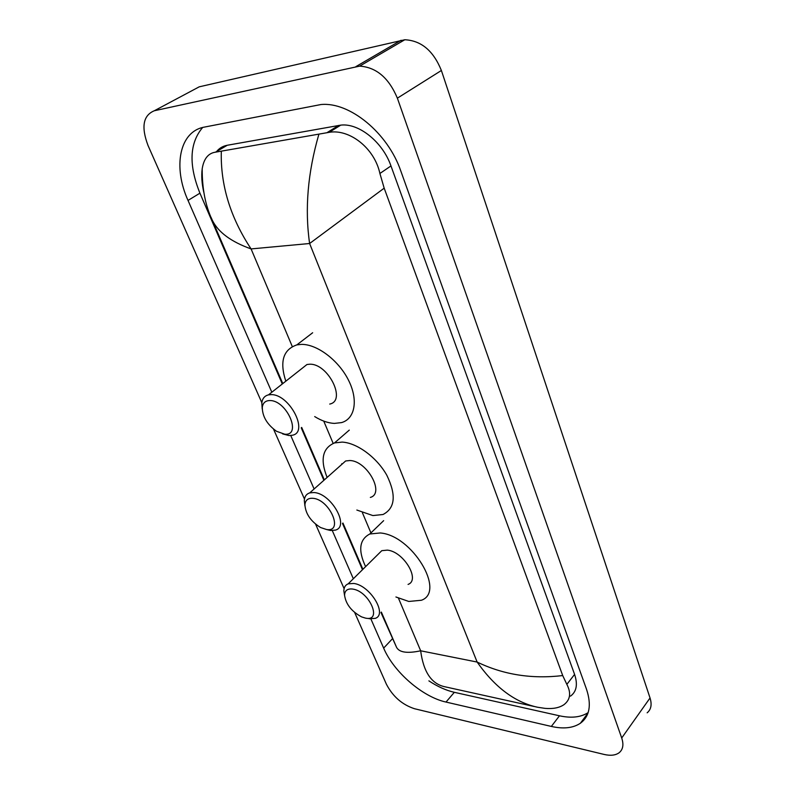 <?xml version="1.0" encoding="UTF-8"?>
<svg xmlns="http://www.w3.org/2000/svg" width="795" height="795" viewBox="0 0 795 795"><rect width="100%" height="100%" fill="white"/><g stroke="black" fill="none" stroke-linecap="round" stroke-linejoin="round"><path stroke-width="1.19" d="M193.473 89.885L199.207 86.834L404.804 39.75C421.241 40.565 433.434 50.81 441.384 70.487L650.042 697.97C652.079 704.559 651.115 709.518 647.15 712.817M261.843 402.707L148.049 145.555C141.023 126.981 143.11 115.384 154.319 110.753L359.658 66.134C376.283 67.237 388.854 77.91 397.371 98.163L621.71 737.999C623.896 744.667 623.022 749.586 619.086 752.776C615.489 755.359 610.49 755.916 604.101 754.435L414.493 708.723C402.21 704.708 392.859 696.559 386.42 684.266L354.659 612.488M344.106 588.628L315.575 524.144M304.475 499.071L273.53 429.131M370.917 618.987L383.647 648.114C393.674 671.864 422.453 696.937 446.005 702.065L551.342 726.431C563.417 729.154 573.096 728.091 580.39 723.241C589.652 716.305 591.689 704.976 586.521 689.275L400.829 171.064C387.94 133.083 349.711 101.611 320.912 104.543L204.305 127.111C179.273 131.483 172.833 167.049 188.017 200.419L271.83 392.223M290.751 435.511L314.114 488.985M332.3 530.603L353.338 578.75M428.893 680.868C437.558 686.592 446.045 690.408 454.333 692.316L559.471 715.798C571.297 718.372 580.847 717.309 588.141 712.608M380.944 612.498L396.218 646.583M202.655 127.478C189.468 143.05 188.564 164.943 199.933 193.175L282.295 383.975M301.226 427.819L323.883 480.309M342.506 523.448L362.48 569.727M570.502 696.132C576.564 691.68 577.925 684.435 574.586 674.408L390.971 165.936C382.822 142.166 358.843 122.837 340.747 125.133L227.261 145.266C222.908 146.071 219.35 148.158 216.608 151.507M203.758 192.181C201.821 183.496 201.304 175.695 202.198 168.759C203.828 158.742 208.26 153.206 215.475 152.173L329.2 132.328C349.174 128.78 374.415 147.791 379.901 173.479L384.184 188.167L309.613 243.508C304.674 209.075 307.745 172.704 318.845 134.385M562.711 675.561L566.845 684.376C571.327 692.982 570.353 699.749 563.923 704.708C559.263 707.838 552.952 709.061 545.002 708.365L537.688 707.262C515.16 702.492 494.977 687.427 477.129 662.056C503.384 674.736 531.915 679.238 562.711 675.561L384.184 188.167M381.352 612.07L396.586 647.398C399.388 652.496 407.408 653.629 420.664 650.797C423.467 672.113 431.625 684.117 445.14 686.82L534.21 706.497M221.308 151.368C220.404 184.967 230.331 217.492 251.091 248.924C231.156 241.799 218.237 232.259 212.335 220.314L211.182 217.592M352.682 589.065C369.466 591.202 382.783 622.068 365.432 618.103L361.626 616.9C351.549 611.464 345.865 604.23 344.563 595.216C344.782 590.496 347.495 588.449 352.682 589.065M344.573 595.534L343.847 590.993C343.897 587.396 345.338 585.011 348.18 583.838L353.715 583.451C369.933 585.19 387.821 614.386 375.29 618.351L369.168 618.768M408.054 584.405C420.694 580.072 403.532 551.422 387.334 550.13L381.779 550.677L377.963 554.443M365.601 566.646C357.949 550.339 359.36 539.447 369.814 533.992L380.149 532.968C411.909 535.065 446.045 591.689 421.42 600.255L408.799 601.457L395.92 596.985M312.823 498.296C329.716 499.32 344.036 532.531 326.536 529.51L320.594 527.532C310.845 521.441 305.618 513.888 304.912 504.845C305.34 500.194 307.973 498.018 312.823 498.296M304.902 505.769L304.306 500.562C304.574 496.547 306.383 493.983 309.732 492.88L313.926 492.532C331.187 493.228 349.999 526.558 335.381 530.116L330.541 530.494L326.566 529.52M370.351 497.412C385.078 493.476 367.111 460.772 349.85 460.524L345.646 460.971L340.886 465.204M327.113 477.437C320.007 459.629 322.472 448.122 334.506 442.924L342.138 442.099C357.044 442.815 377.019 457.552 386.857 475.331C396.427 495.126 395.155 508.184 383.031 514.504L372.875 515.567L356.846 510.042M269.912 400.551C286.866 400.263 302.319 436.107 284.68 434.199L276.521 431.288C267.08 424.441 262.34 416.451 262.29 407.298C262.946 402.846 265.49 400.591 269.912 400.551M262.211 408.978L261.813 402.906C262.4 398.494 264.626 395.821 268.481 394.867L271.075 394.628C289.499 394.002 309.275 432.42 292.302 435.253L288.983 435.541L282.652 433.911M329.716 404.069C346.779 400.839 328.027 363.166 309.573 364.229L306.959 364.517L301.146 369.109M285.812 381.203C279.472 361.695 283.149 349.591 296.843 344.891L301.275 344.394C316.897 343.967 338.461 360.135 348.429 380.04C358.545 399.935 355.027 418.866 341.532 422.602L334.327 423.407C328.077 423.079 321.528 420.803 314.701 416.58M398.474 598.218L420.664 650.797L477.129 662.056L309.613 243.508L251.091 248.924L292.282 346.541M323.744 421.102L333.155 443.391M341.741 463.743L341.949 464.25M362.421 512.755L370.927 532.918M397.371 98.163L441.384 70.487M355.912 66.611L401.078 40.267M154.319 110.753L199.207 86.834M621.71 737.999L650.042 697.97M559.471 715.798L551.342 726.431M454.333 692.316L446.005 702.065M392.323 638.862L383.647 648.114M199.933 193.175L188.017 200.419M227.261 145.266L215.475 152.173M338.65 125.421L326.825 132.775M390.971 165.936L379.901 173.479M574.586 674.408L566.845 684.376M359.658 66.134L404.804 39.75M588.002 713.026L580.39 723.241M340.747 125.133L329.2 132.328M362.898 569.309L342.943 523.04M324.33 479.912L301.693 427.432M282.781 383.588L212.335 220.314C205.478 206.024 202.099 188.832 202.198 168.759M369.814 533.992L383.657 520.645M348.18 583.838L381.779 550.677M344.563 595.216L343.847 590.993M334.506 442.924L349.283 430.115M309.732 492.88L345.646 460.971M304.912 504.845L304.306 500.562M296.843 344.891L312.664 332.747M268.481 394.867L306.959 364.517M262.29 407.298L261.813 402.906"/></g></svg>
